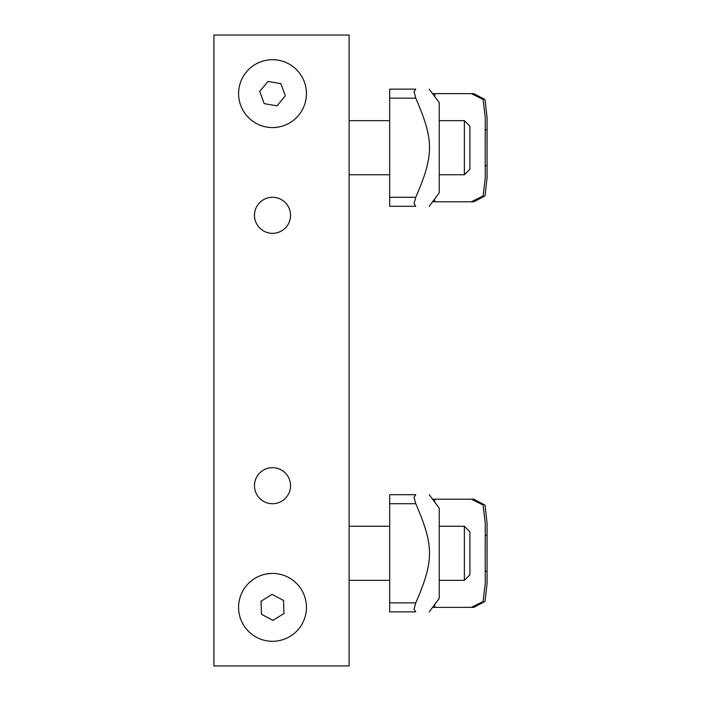 <?xml version="1.0" encoding="UTF-8"?>
<svg xmlns="http://www.w3.org/2000/svg" width="701" height="701" viewBox="0 0 701 701"><rect width="100%" height="100%" fill="white"/><g stroke="black" fill="none" stroke-linecap="round" stroke-linejoin="round"><path stroke-width="1.05" d="M290.538 215.303A18.024 18.024 0 0 1 263.497 230.918A18.024 18.024 0 0 1 263.497 199.697A18.024 18.024 0 0 1 290.538 215.303M290.538 485.697A18.024 18.024 0 0 1 263.497 501.303A18.024 18.024 0 0 1 263.497 470.082A18.024 18.024 0 0 1 290.538 485.697M349.124 35.05L213.928 35.05L213.928 665.95L349.124 665.95L349.124 35.05M471.352 499.208L483.103 505.053L485.267 523.235L485.215 535.266L487.02 535.266L487.072 523.235L485.022 505.149L473.832 499.208L432.57 499.208M487.02 571.315L485.215 571.315L485.267 583.346L483.103 601.528L471.352 607.364L473.832 607.364L485.022 601.432L487.072 583.346L487.02 535.266M432.57 607.364L471.352 607.364M485.215 571.315L485.215 535.266M434.743 607.364L434.743 604.437M434.743 502.144L434.743 499.208M415.772 611.877L389.677 611.877L389.677 602.86L415.772 602.86L414.011 609.23L415.772 611.877C434.077 611.877 434.077 611.877 415.772 611.877C434.077 611.877 434.077 611.877 415.772 611.877L414.011 609.23M429.231 494.704L439.247 508.225L439.247 598.356L429.231 611.877M414.011 497.342L415.772 494.704C434.077 494.704 434.077 494.704 415.772 494.704C434.077 494.704 434.077 494.704 415.772 494.704L414.011 497.342L415.772 503.721C434.077 546.061 434.077 560.52 415.772 602.86M389.677 602.86L389.677 494.704L415.772 494.704M471.352 93.636L483.103 99.472L485.267 117.654L485.215 129.685L487.02 129.685L487.072 117.654L485.022 99.568L473.832 93.636L432.57 93.636M487.02 165.734L485.215 165.734L485.267 177.765L483.103 195.947L471.352 201.792L473.832 201.792L485.022 195.851L487.072 177.765L487.02 129.685M432.57 201.792L471.352 201.792M485.215 165.734L485.215 129.685M434.743 201.792L434.743 198.856M434.743 96.563L434.743 93.636M415.772 206.296L389.677 206.296L389.677 197.279L415.772 197.279L414.011 203.658L415.772 206.296C434.077 206.296 434.077 206.296 415.772 206.296C434.077 206.296 434.077 206.296 415.772 206.296L414.011 203.658M429.231 89.123L439.247 102.644L439.247 192.775L429.231 206.296M414.011 91.77L415.772 89.123C434.077 89.123 434.077 89.123 415.772 89.123C434.077 89.123 434.077 89.123 415.772 89.123L414.011 91.77L415.772 98.14C434.077 140.48 434.077 154.939 415.772 197.279M389.677 89.123L415.772 89.123L389.677 89.123L389.677 98.14L415.772 98.14M389.677 197.279L389.677 98.14M439.247 526.249L464.369 526.249L464.369 580.332L439.247 580.332M464.369 580.332L469.898 574.802L469.898 531.779L464.369 526.249M439.247 120.668L464.369 120.668L464.369 174.751L439.247 174.751M464.369 174.751L469.898 169.221L469.898 126.198L464.369 120.668M261.473 614.251L261.035 601.248L272.076 594.369L283.555 600.485L283.993 613.489L272.952 620.367L261.473 614.251M238.603 608.512A33.937 33.937 0 0 1 288.479 577.422A33.937 33.937 0 0 1 290.459 636.166A33.937 33.937 0 0 1 238.603 608.512M280.821 83.629L285.333 95.827L277.026 105.833L264.198 103.643L259.694 91.437L268.001 81.43L280.821 83.629M304.339 81.868A33.937 33.937 0 0 1 266.792 127.083A33.937 33.937 0 0 1 246.41 71.958A33.937 33.937 0 0 1 304.339 81.868M389.677 503.721L415.772 503.721M487.064 579.596L487.064 526.986M485.258 583.346L485.258 579.788M485.258 526.793L485.258 523.235M487.064 174.014L487.064 121.404M485.258 177.765L485.258 174.207M485.258 121.212L485.258 117.654M349.124 580.332L389.677 580.332M349.124 526.249L389.677 526.249M349.124 174.751L389.677 174.751M349.124 120.668L389.677 120.668"/></g></svg>
